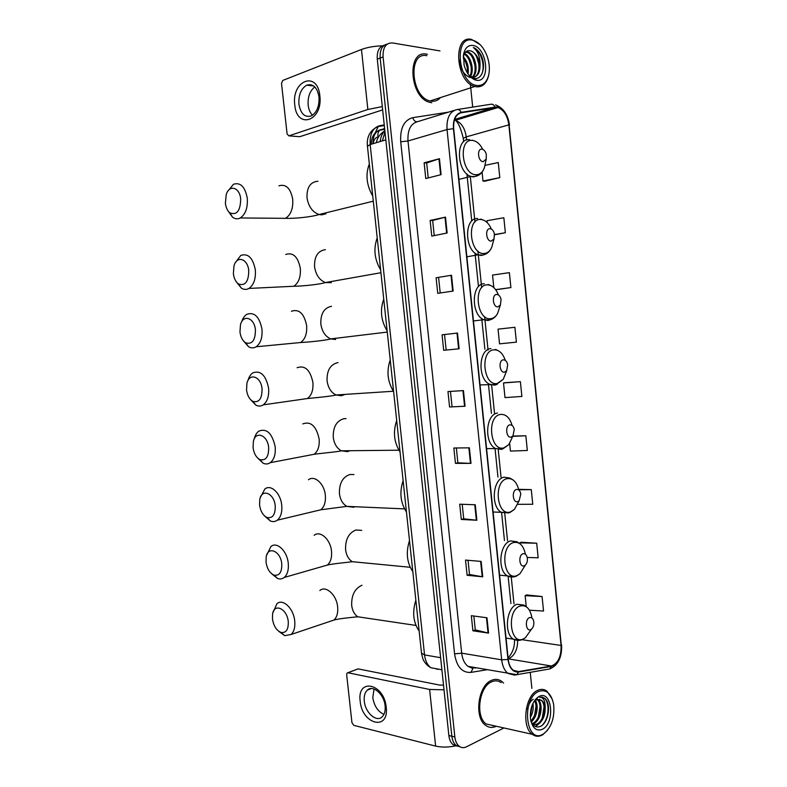 <?xml version="1.0" encoding="UTF-8"?>
<svg xmlns="http://www.w3.org/2000/svg" width="787" height="787" viewBox="0 0 787 787"><rect width="100%" height="100%" fill="white"/><g stroke="black" fill="none" stroke-linecap="round" stroke-linejoin="round"><path stroke-width="1.18" d="M384.44 45.164C379.226 46.472 376.835 51.135 377.278 59.133L448.856 735.52C449.347 739.701 450.764 742.761 453.105 744.699L457.198 746.155M387.332 44.033C382.118 45.341 379.728 50.014 380.17 58.041L451.846 736.248C452.338 740.429 453.755 743.499 456.096 745.437L460.188 746.902L456.096 745.437C453.755 743.499 452.338 740.429 451.846 736.248L380.17 58.041C379.728 50.014 382.118 45.341 387.332 44.033M426.721 54.165C406.181 49.483 409.643 98.444 430.115 102.428L431.758 102.743L430.115 102.428C409.643 98.444 406.181 49.483 426.721 54.165L427.39 54.293L426.721 54.165M491.6 680.332C478.152 685.231 473.774 717.577 485.668 725.368C488.993 727.778 492.554 728.073 496.351 726.263C492.554 728.073 488.993 727.778 485.668 725.368C473.774 717.577 478.152 685.231 491.6 680.332C495.161 678.797 498.486 679.102 501.565 681.237C498.486 679.102 495.161 678.797 491.6 680.332M492.751 725.87L493.36 725.594L492.751 725.87M496.853 107.268L498.073 107.524C503.916 110.013 507.517 115.797 508.864 124.867L561.072 645.458C561.328 656.545 558.101 663.392 551.382 665.999L518.535 671.606L513.35 670.298C510.537 668.074 508.835 664.415 508.225 659.329L453.705 128.704C453.233 119.644 455.781 114.331 461.339 112.748L496.853 107.268M496.813 106.855L461.251 112.315C455.545 113.938 452.938 119.388 453.42 128.675L507.969 659.447C509.317 668.143 512.839 672.344 518.525 672.029L551.382 666.402C558.268 663.736 561.574 656.712 561.308 645.35L509.12 124.897C507.497 114.686 503.395 108.675 496.813 106.855M529.444 610.2L543.542 611.037L542.076 596.536L526.582 594.923M527.221 557.471L538.16 557.776L536.695 543.207L521.23 542.253M484.546 181.226L499.794 177.636L498.269 162.555L484.989 165.368M520.384 381.656L503.513 382.964L504.998 397.602L521.879 396.441L520.384 381.656L505.018 382.698M503.611 683.077L501.565 681.237L503.611 683.077M531.874 688.34L530.241 672.334M472.692 107.111L470.37 84.229M439.992 50.909L392.477 42.951C385.896 42.773 382.757 47.436 383.072 56.939L454.847 736.966C455.348 741.167 456.765 744.236 459.106 746.184C461.349 747.886 463.789 748.103 466.425 746.824L503.955 727.965M476.883 520.246L461.3 519.459L459.706 504.192L475.279 504.762L476.883 520.246L476.371 520.207L474.768 504.752M482.736 576.812L467.114 575.277L465.53 560.078L481.142 561.416L482.736 576.812L482.224 576.743L480.631 561.367M488.56 633.092L472.908 630.81L471.324 615.69L486.976 617.775L488.56 633.092L488.048 632.994L486.464 617.706M459.126 348.789L443.671 350.313L442.058 334.809L457.503 333.068L459.126 348.789L458.624 348.838L457.001 333.127L457.503 333.068M453.155 291.042L437.739 293.354L436.106 277.772L451.512 275.243L453.155 291.042M447.144 233.001L431.768 236.1L430.135 220.439L445.501 217.123L447.144 233.001M441.104 174.655L425.767 178.56L424.134 162.82L439.451 158.699L441.104 174.655M470.99 463.386L455.457 463.366L453.853 448.01L469.386 447.833L470.99 463.386L470.488 463.376L468.875 447.833M465.078 406.24L449.574 406.977L447.97 391.552L463.454 390.598L465.078 406.24L464.576 406.249L462.953 390.627M517.6 504.319L532.76 504.26L531.284 489.622L518.653 489.327M516.4 342.138L514.895 327.284L498.043 329.143L499.538 343.85L516.4 342.138M495.731 289.773L510.891 287.57L509.386 272.646L492.544 275.066L493.813 287.58M494.561 234.811L505.352 232.736L503.847 217.733L487.015 220.724L487.212 222.642M509.671 443.494L510.438 451.089L527.329 450.479L525.844 435.772L512.878 436.047M449.574 406.977L464.576 406.249M455.457 463.366L457.886 462.815L470.488 463.376M424.134 162.82L426.672 162.968L439.451 158.699M430.135 220.439L432.653 220.458L445.501 217.123M436.106 277.772L451.512 275.243M443.671 350.313L458.624 348.838M442.058 334.809L457.001 333.127M472.908 630.81L475.279 629.875L488.048 632.994M467.114 575.277L469.514 574.471M468.039 560.295L469.514 574.5L482.224 576.743M461.3 519.459L463.72 518.781M462.205 504.28L463.72 518.81L476.371 520.207M503.513 382.964L505.165 382.669M510.891 287.57L495.623 289.626M505.352 232.736L494.531 234.556M499.794 177.636L482.982 181.04L482.077 172.137M482.982 181.04L484.694 181.246M525.844 435.772L512.731 436.352M531.284 489.622L518.751 489.77M536.695 543.207L519.774 542.873L521.378 542.184M519.843 543.581L519.774 542.873M542.076 596.536L525.145 595.67L526.729 594.854M526.247 606.551L525.145 595.67M452.033 406.574L450.449 391.405M446.15 350.028L444.537 334.554M440.208 292.98L438.615 277.644M434.237 235.608L432.653 220.439M428.226 177.931L426.672 162.948M457.886 462.825L456.342 447.98M475.289 629.915L473.843 616.024M438.693 99.28L439.667 97.844L438.693 99.28M294.781 104.937C291.288 80.52 317.525 70.122 319.856 95.807C323.054 121.149 296.709 129.875 294.781 104.937M319.001 96.939C317.22 87.308 313.128 83.383 306.723 85.173C301.047 88.626 298.45 94.971 298.922 104.218C300.703 113.879 304.835 117.775 311.337 115.896C316.886 112.452 319.443 106.127 319.001 96.939M312.478 115.236C310.127 112.875 308.691 109.521 308.16 105.173C307.658 96.89 309.871 90.8 314.82 86.924M382.315 45.833C374.317 46.079 367.372 47.299 361.469 49.483L282.71 80.461L281.52 83.422L287.098 133.987L288.859 135.866L299.729 136.702L382.649 109.895M382.305 106.589L367.854 109.482L288.859 135.866M477.04 85.488C482.687 85.94 486.533 82.605 488.57 75.483C489.898 69.876 489.563 63.826 487.537 57.323C484.103 47.643 479.067 41.927 472.436 40.167C453.184 35.474 458.172 84.081 477.04 85.488M480.218 44.692L471.541 39.399C452.338 34.559 455.712 82.34 474.856 86.481L476.361 86.796C482.264 87.259 486.287 83.766 488.412 76.319L488.865 74.175M426.879 55.69C407.627 51.332 410.893 97.214 430.096 100.943L431.601 101.228C435.083 101.582 438.034 100.372 440.454 97.598M465.894 51.755L467.744 51.952C475.368 53.693 479.499 72.601 472.436 77.441M470.173 77.588C463.681 74.854 460.238 68.981 459.824 59.999M465.53 52.08L466.76 52.296C474.168 53.988 478.417 72.079 471.895 77.392M463.277 56.753C467.429 61.366 469.022 67.121 468.039 74.017M463.228 58.09C466.406 62.173 467.773 67.111 467.321 72.916M463.848 53.329C470.498 54.844 475.014 70.2 470.311 76.762M463.641 53.959C469.721 56.31 473.548 69.64 469.819 76.26M468.963 75.267L474.325 78.316C482.795 80.225 486.445 64.859 480.69 54.48C478.594 50.899 476.145 48.578 473.341 47.515C477.975 51.135 480.208 57.057 480.031 65.291C478.83 57.658 475.722 52.857 470.705 50.899L470.675 50.909C478.998 52.837 482.608 74.204 473.99 77.283M480.031 65.291C480.011 73.221 477.315 77.254 471.925 77.401M472.977 45.449C468.049 44.928 464.891 48.007 463.513 54.677L464.114 65.203C466.691 73.85 470.823 78.857 476.509 80.235C490.872 83.078 487.261 47.259 472.977 45.449M470.242 50.801C466.839 50.152 464.537 52.021 463.336 56.398M473.341 47.515C480.798 50.083 485.805 66.295 481.546 74.608M475.909 79.703L474.984 79.851M476.647 56.753L478.988 64.682M472.918 58.454L475.043 65.626M469.229 60.186L471.118 66.521M470.793 75.926L470.488 76.949M465.589 61.966L467.193 67.357M475.84 79.654L474.62 79.723M463.996 52.522L466.504 54.824M225.387 203.253C225.958 207.67 227.473 210.877 229.912 212.893C236.857 215.481 240.448 210.818 240.684 198.924C239.681 187.198 229.273 184.237 226.233 194.546L225.387 203.253M228.033 190.956L233.503 184.247C240.497 182.102 245.082 186.755 247.275 198.206C247.885 207.768 245.554 214.359 240.291 217.96C237.654 219.317 235.067 219.052 232.529 217.173L228.132 211.014M483.149 161.689L486.238 159.072L486.297 154.341C485.412 151.261 483.946 149.54 481.88 149.166C476.637 148.448 477.984 161.669 483.149 161.689M369.329 163.962C365.365 174.478 366.506 185.191 372.763 196.111M233.365 273.689C234.014 278.5 235.726 281.923 238.5 283.969C245.219 286.183 248.633 281.716 248.751 270.551C247.728 258.539 236.779 255.234 234.005 265.839L233.365 273.689M235.49 262.533L240.773 255.431C248.072 253.03 252.912 257.831 255.322 269.843C255.932 278.736 253.817 284.933 248.987 288.426C246.439 289.862 243.881 289.734 241.294 288.062L236.494 282.061M491.226 241.127L494.02 238.933L494.393 233.788C493.557 230.63 492.082 228.928 489.957 228.692C484.772 228.387 486.11 241.501 491.226 241.127M377.219 237.91C373.294 248.692 374.435 259.336 380.623 269.852M239.966 331.986C240.684 337.141 242.573 340.741 245.642 342.798C252.135 344.726 255.401 340.397 255.421 329.832C254.388 317.614 243.016 313.974 240.468 324.765L239.966 331.986M241.727 321.716C242.829 318.233 244.531 315.764 246.813 314.318C254.339 311.721 259.395 316.659 261.973 329.123C262.583 337.505 260.645 343.388 256.159 346.772C253.709 348.257 251.191 348.248 248.584 346.752L243.488 340.938M497.896 306.832L500.404 304.992L501.073 299.444C500.266 296.237 498.791 294.574 496.636 294.456C491.511 294.495 492.839 307.54 497.896 306.832M383.751 299.109C379.855 310.098 380.987 320.693 387.135 330.874M246.538 389.988C247.325 395.487 249.4 399.275 252.765 401.331C259.021 402.974 262.12 398.793 262.061 388.798C261.009 376.393 249.253 372.369 246.921 383.338L246.538 389.988M247.984 380.524C248.958 376.953 250.581 374.405 252.843 372.871C260.576 370.097 265.829 375.163 268.593 388.099C269.203 395.989 267.432 401.567 263.271 404.852C260.93 406.367 258.47 406.456 255.873 405.128L250.512 399.56M504.536 372.143L506.71 370.638L507.694 364.666C506.926 361.44 505.451 359.836 503.287 359.846C498.201 360.21 499.519 373.186 504.536 372.143M390.234 359.964C386.387 371.169 387.509 381.705 393.608 391.552M253.07 447.685C253.935 453.548 256.198 457.503 259.858 459.559C265.858 460.946 268.79 456.913 268.662 447.449C267.59 434.886 255.48 430.43 253.365 441.546L253.07 447.685M254.191 439.107L254.299 438.772C255.155 435.221 256.68 432.663 258.864 431.089C266.783 428.148 272.223 433.371 275.175 446.76C275.784 454.197 274.161 459.49 270.315 462.658C268.101 464.192 265.701 464.379 263.133 463.209L257.565 457.916M511.127 437.08L512.957 435.88L514.275 429.495C513.527 426.259 512.062 424.714 509.887 424.852C504.851 425.551 506.169 438.438 511.127 437.08M396.697 420.494C392.88 431.915 393.992 442.383 400.042 451.915M259.572 505.077C260.527 511.304 262.976 515.436 266.931 517.482C272.656 518.633 275.42 514.737 275.224 505.805C274.151 493.095 261.697 488.166 259.789 499.411L259.572 505.077M260.369 497.443L264.894 488.963C270.905 484.005 280.644 493.164 281.726 505.116C282.317 512.121 280.841 517.148 277.299 520.197C275.204 521.732 272.892 521.997 270.364 520.994L264.648 516.016M517.689 501.634L519.154 500.719L520.817 493.921C520.089 490.675 518.633 489.199 516.449 489.484C511.471 490.508 512.77 503.326 517.689 501.634M403.111 480.69C399.334 492.318 400.445 502.736 406.446 511.943M266.036 562.184C267.078 568.775 269.725 573.074 273.955 575.11C279.405 576.054 282.012 572.297 281.756 563.846C280.674 551.028 267.914 545.578 266.193 556.921L266.036 562.184M266.586 555.386L270.915 546.512C276.886 541.269 287.147 550.939 288.249 563.167C288.819 569.778 287.481 574.549 284.215 577.471C282.238 579.006 280.024 579.34 277.555 578.475L271.751 573.841M524.211 565.823L525.322 565.145C527.005 563.403 527.674 561.003 527.32 557.953C526.601 554.727 525.155 553.32 522.981 553.743C518.043 555.081 519.341 567.821 524.211 565.823M409.496 540.571C405.758 552.405 406.859 562.764 412.811 571.647M272.469 618.995C273.61 625.94 276.434 630.417 280.939 632.433C286.114 633.191 288.554 629.58 288.258 621.582C287.157 608.666 274.112 602.665 272.577 614.106L272.469 618.995M272.843 612.935L276.935 603.718C282.848 598.218 293.62 608.43 294.722 620.913C295.292 627.16 294.072 631.686 291.062 634.489L284.697 635.66L278.864 631.371M530.694 629.639L531.461 629.187C533.34 627.426 534.117 624.898 533.773 621.612C533.074 618.395 531.648 617.067 529.474 617.628C524.575 619.28 525.873 631.951 530.694 629.639M415.851 600.117C412.142 612.168 413.244 622.468 419.146 631.036M360.18 701.227C356.806 677.627 384.046 683.126 386.21 707.188C389.28 731.418 361.951 724.424 360.18 701.227M385.118 705.909C384.174 694.252 372.782 684.405 367.254 690.179C364.824 692.58 363.84 696.239 364.292 701.158C365.198 712.648 376.56 722.741 382.226 716.79C384.587 714.389 385.551 710.769 385.118 705.909M383.967 714.36C377.927 711.635 374.199 706.047 372.792 697.607L374.041 689.009M444.016 689.815L429.604 689.451L347.972 672.777L347.136 672.993L346.664 674.734L351.946 722.682L353.757 725.339L435.634 746.106L429.604 689.451M456.46 745.702C448.767 747.375 441.832 747.502 435.634 746.106M347.756 672.757L358.065 668.881L439.717 685.083L443.524 685.143M542.902 734.251L543.709 733.779C551.598 727.286 554.894 717.449 553.615 704.267C551.156 693.19 546.139 688.94 538.564 691.498C521.073 698.767 525.765 744.561 542.902 734.251M552.317 699.279L546.945 691.143C544.073 689.087 540.974 688.822 537.649 690.347C525.145 695.265 521.171 726.824 532.268 734.301C535.357 736.612 538.672 736.858 542.194 735.068L547.467 730.366M501.103 682.614C498.22 680.607 495.092 680.322 491.747 681.768C479.135 686.392 475.063 716.701 486.209 723.991L493.803 725.693M537.659 699.338L538.003 699.594C543.63 703.391 541.249 720.587 533.724 723.538L532.406 723.991M537.098 699.476C542.627 703.401 540.187 720.4 532.73 723.322L532.12 723.568M530.93 721.256C533.133 726.165 536.213 727.896 540.187 726.46C547.919 723.489 551.215 706.106 545.981 699.554L544.496 698.099L539.282 697.115C543.433 697.105 545.391 700.843 545.175 708.359C545.145 715.963 542.666 721.305 537.737 724.404L532.74 724.414M527.624 709.648C528.48 704.503 530.34 701.04 533.212 699.24M539.282 699.318L541.013 700.184C546.631 703.981 544.25 721.217 536.734 724.188L532.917 724.63M532.907 703.421C533.753 708.369 532.897 713.071 530.349 717.498M532.189 705.063L530.271 715.639M535.062 699.909C538.987 704.601 537.236 717.724 531.176 721.836M534.599 700.519C537.531 707.68 536.291 714.527 530.881 721.049M536.104 698.699L536.606 698.826M545.175 708.359C544.742 704.581 543.502 701.886 541.466 700.263L536.222 699.83L533.94 701.532M539.065 696.475L537.993 697.095C532.278 701.856 529.779 709.146 530.497 718.964C532.366 728.113 536.331 731.556 542.4 729.293C555.455 723.223 552.051 689.392 539.065 696.475M541.928 696.957L544.122 698.03C549.828 702.024 549.356 718.374 542.361 725.073M544.053 706.785L542.243 718.029M538.633 723.902L535.288 726.46M540.079 706.214L538.347 716.977M536.124 705.664L534.471 715.924M532.199 705.122L530.615 714.862M540.403 722.466L535.672 726.627M532.543 720.626L531.323 722.151M376.294 142.713C377.327 137.725 380.19 133.751 384.863 130.79C382.266 133.318 380.701 136.899 380.17 141.552M382.334 140.903L385 132.068M377.278 59.133L383.072 56.939M448.856 735.52L454.847 736.966M384.243 124.936L379.964 125.635C372.89 127.573 369.634 133.879 370.175 144.552L385.827 139.86M367.45 146.274L370.175 144.552L424.547 654.912L440.622 657.706M421.507 653.102L424.547 654.912C425.275 660.814 427.38 665.084 430.863 667.74L441.891 669.776M370.48 144.464L371.494 140.814M437.602 669.403L435.555 668.606M375.045 133.131L378.252 126.53L379.964 125.635M384.676 129.009L380.878 129.639C375.537 131.055 372.9 135.748 372.989 143.706M373.225 143.637C373.717 139.791 375.35 137.548 378.094 136.908C377.553 133.957 378.134 131.724 379.836 130.189L384.617 128.478M378.094 136.908L378.665 136.81M508.166 658.719L509.484 658.286C514.826 655.207 517.571 649.314 517.698 640.608M508.864 124.867L466.258 136.879C464.91 128.133 461.31 122.595 455.437 120.273L454.404 120.067M491.836 104.218L492.652 104.287M457.483 109.511L490.409 104.317C492.318 103.894 493.833 104.75 494.964 106.884M507.969 659.447L501.683 659.84L447.036 129.55L453.42 128.675M518.525 672.029L516.833 674.666L514.6 675.128L508.068 673.475C504.565 670.711 502.44 666.156 501.683 659.84L461.684 653.161C462.422 659.27 464.546 663.677 468.058 666.382L476.037 667.799M454.296 110.357L417.631 121.651C410.637 123.618 407.43 130.062 407.991 140.991L447.036 129.55C446.455 118.227 449.652 111.597 456.617 109.639C458.546 109.216 460.09 110.101 461.251 112.315M551.382 666.402L549.7 668.96L548.559 669.157M561.308 645.35L509.12 124.897M487.045 669.747L470.803 672.413C462.048 672.875 456.637 666.707 454.571 653.899L400.711 141.778C400.012 128.114 404.056 120.077 412.821 117.656L448.521 112.138M400.711 141.778L407.991 140.991L461.684 653.161L454.571 653.899M412.821 117.656C413.588 120.362 414.995 121.729 417.061 121.769M473.233 668.133L470.803 672.413M518.535 671.606L514.216 670.858M551.382 665.999L508.186 658.857M561.072 645.458L522.332 639.742M514 603.895L511.245 576.979M507.536 540.708L504.733 513.252M501.034 477.138L498.21 449.436M494.502 413.195L491.659 385.335M488.058 350.126L487.999 349.566M487.93 348.897L485.067 320.87M484.989 320.191L484.635 316.64M481.674 287.737L478.437 256.031M478.329 254.988L477.925 251.083M474.954 222.013L470.272 176.15M466.573 140.037L466.258 136.879L463.287 138.364C460.956 128.566 458.339 122.536 455.437 120.273L498.073 107.524M495.053 107.298L454.601 119.437M461.339 112.748L459.578 113.279M463.307 138.561L463.641 141.768M452.653 291.121L451.02 275.332M446.642 233.1L444.999 217.242M440.602 174.783L438.959 158.846M367.854 109.482L361.469 49.483M278.814 218.274L285.524 218.333C290.856 214.861 293.256 208.516 292.715 199.298C290.58 188.26 285.976 183.774 278.913 185.821M325.985 213.798L321.578 214.881L319.05 214.517C312.469 212.116 308.465 206.528 307.009 197.744C306.684 187.454 310.324 181.954 317.918 181.246M482.765 149.382C480.031 143.991 476.607 141.011 472.505 140.44C457.926 138.325 461.684 174.881 475.997 174.724C479.922 174.734 482.746 172.323 484.448 167.474L485.254 163.696M469.603 139.692C455.22 137.4 456.519 172.432 470.97 176.426L473.4 176.918L478.575 175.235M287.235 286.576L293.807 286.261C298.706 282.887 300.88 276.906 300.319 268.328C297.988 256.759 293.128 252.135 285.75 254.457M331.317 282.681L325.385 282.563C319.443 280.093 315.833 274.84 314.574 266.793C314.249 256.523 317.85 250.807 325.375 249.656M491.363 229.066C488.668 223.006 485.067 219.809 480.562 219.475C466.15 218.471 469.878 254.772 484.035 253.512C487.34 253.316 489.898 251.299 491.698 247.443L493.124 242.209M477.65 218.54C464.074 217.35 464.31 250.276 477.935 254.831L481.428 255.509L485.736 254.053M294.269 343.132L300.634 342.522C305.189 339.236 307.186 333.56 306.625 325.484C304.107 313.462 299.04 308.72 291.426 311.249M335.606 339.502L330.688 338.902C325.247 336.413 321.962 331.435 320.84 323.959C320.516 313.688 324.087 307.806 331.553 306.291M498.397 294.948C495.79 288.327 492.062 284.953 487.222 284.845C472.957 284.766 476.666 320.85 490.675 318.686C493.479 318.361 495.771 316.669 497.541 313.59L499.588 307.442M484.31 283.763C471.344 283.428 470.833 314.78 483.759 319.719L488.058 320.516L491.6 319.296M344.962 394.405L341.302 395.743L336.029 394.985C331.061 392.497 328.081 387.775 327.077 380.819C326.753 370.579 330.284 364.519 337.692 362.65L338.046 362.61M301.313 399.403L307.412 398.537C311.622 395.34 313.452 389.949 312.892 382.334C310.186 369.87 304.933 365.011 297.102 367.726M505.313 360.407C502.834 353.215 499.007 349.694 493.852 349.831C479.716 350.668 483.405 386.545 497.286 383.476L503.257 379.304L505.952 372.556M495.525 384.961L497.374 384.194M490.931 348.602C478.535 349.064 477.375 379.019 489.612 384.263L494.659 385.148M350.028 450.715L347.392 451.64L341.41 450.803C336.895 448.344 334.18 443.878 333.275 437.405C332.95 427.164 336.462 420.937 343.801 418.714L346.044 418.625M308.347 455.388L314.121 454.286C318.007 451.207 319.679 446.072 319.128 438.9C316.236 426.003 310.786 421.006 302.779 423.898M512.111 425.433C509.789 417.681 505.903 414.021 500.443 414.444C486.435 416.185 490.104 451.846 503.847 447.892L508.874 444.576L512.199 437.503M497.512 413.077C485.648 414.267 483.946 443.002 495.495 448.472L501.221 449.407L503.07 448.747M355.035 506.73L353.461 507.261L346.831 506.375C342.729 503.955 340.259 499.725 339.443 493.695C339.118 483.474 342.601 477.079 349.89 474.502L353.934 474.551M315.371 511.088L320.762 509.799C324.352 506.818 325.877 501.949 325.326 495.19C324.323 483.661 314.564 474.895 308.455 479.755M518.81 490.026C516.675 481.733 512.74 477.945 506.995 478.683C493.124 481.31 496.764 516.764 510.379 511.943L514.423 509.386L518.318 502.254M513.055 479.922L509.927 478.063L504.054 477.178C492.672 479.057 490.527 506.71 501.408 512.357L508.717 512.947M359.993 562.439L352.301 561.702C348.562 559.341 346.329 555.337 345.582 549.71C345.257 539.498 348.71 532.927 355.94 530.005L361.676 530.389M322.355 566.502L327.343 565.066C330.658 562.193 332.035 557.57 331.504 551.185C330.481 539.39 320.201 530.163 314.141 535.298M525.391 554.146C523.463 545.342 519.509 541.476 513.508 542.558C499.765 546.06 503.385 581.308 516.872 575.622L519.941 573.753L524.309 566.768M520.384 544.053L516.99 541.771L510.566 540.905C499.617 543.433 497.099 570.152 507.359 575.917L514.314 576.782M329.281 621.622L333.865 620.087C336.905 617.333 338.164 612.935 337.643 606.905C336.61 594.854 325.818 585.125 319.827 590.525M364.952 617.844L357.8 616.782C354.406 614.49 352.369 610.702 351.691 605.429C351.356 595.238 354.789 588.509 361.961 585.243M531.786 617.038C529.897 608.262 525.962 604.603 519.981 606.059C506.366 610.437 509.966 645.478 523.335 638.936L525.441 637.677L530.163 631.007M527.575 607.8L523.945 605.075L517.029 604.268C506.484 607.407 503.67 633.309 513.331 639.162L519.873 640.264M358.065 668.881L347.972 672.777M453.105 744.699L459.106 746.184M430.863 667.74C424.655 664.228 422.727 658.63 422.796 658.562L421.537 653.436L367.421 146.048C366.772 139.063 368.355 130.75 378.252 126.53L384.312 125.556M384.715 129.383L379.836 130.189C374.159 132.295 371.316 136.968 371.307 144.208M472.653 668.419L468.058 666.382L516.833 674.666L549.7 668.96C558.072 665.409 562.046 657.391 561.613 644.897M509.504 125.133C508.028 114.607 503.355 107.849 495.495 104.868M474.856 668.065L476.263 667.838M510.911 603.531L508.117 576.251M504.457 540.502L501.644 513.026M497.964 477.099L495.141 449.466M491.432 413.323L488.589 385.541M484.871 349.192L481.733 318.499M478.476 286.675L475.033 253.089M471.757 221.078L466.937 173.996M508.087 657.942C512.622 652.876 514.767 646.845 514.511 639.861M306.723 85.173L313.797 86.019M488.57 75.483L488.412 76.319M466.76 52.296L467.744 51.952M463.366 55.759L463.513 54.677M430.096 100.943L474.856 86.481M229.912 212.893L232.529 217.173M373.304 201.177L319.05 214.517C312.055 216.927 294.81 218.688 285.524 218.333L240.291 217.96M486.238 159.072L484.448 167.474C482.579 172.924 479.165 175.963 474.187 176.613L470.97 176.426L458.919 179.397M472.239 140.224L473.538 140.607M238.5 283.969L241.294 288.062M380.938 272.725L325.385 282.563C319.345 284.51 302.287 286.173 293.807 286.261L248.987 288.426M494.02 238.933L491.698 247.443C489.73 251.771 486.681 254.319 482.549 255.077L477.935 254.831L466.868 256.798M480.611 219.12L482.775 219.829M245.642 342.798L248.584 346.752M387.263 332.075L330.688 338.902C325.385 340.525 308.494 342.109 300.634 342.522L256.159 346.772M500.404 304.992L497.541 313.59C495.603 317.063 492.908 319.197 489.445 319.994L483.759 319.719L473.459 320.968M488.107 284.471L490.439 285.386M252.765 401.331L255.873 405.128M393.392 391.247L336.029 394.985C331.396 396.323 314.692 397.799 307.412 398.537L263.271 404.852M506.71 370.638L503.257 379.304L496.282 384.548L480.031 384.892M495.485 349.418L498.063 350.579M259.858 459.559L263.133 463.209M398.92 450.203L341.41 450.803C337.367 451.895 320.87 453.273 314.121 454.286L270.315 462.658M512.957 435.88L508.874 444.576L503.06 448.747L486.573 448.57M266.931 517.482L270.364 520.994M404.518 508.874L346.831 506.375L320.762 509.799L277.299 520.197M519.154 500.719L514.423 509.386L509.779 512.603L493.095 512.003M273.955 575.11L277.555 578.475M410.194 567.279L352.301 561.702C346.693 562.548 333.216 563.61 327.343 565.066L284.215 577.471M525.322 565.145L519.941 573.753L516.439 576.104C513.458 577.373 510.438 577.314 507.359 575.917L499.578 575.179M280.939 632.433L284.697 635.66M415.939 625.429L357.8 616.782C351.946 617.411 339.374 618.464 333.865 620.087L291.062 634.489M531.461 629.187L525.441 637.677L523.04 639.251C519.863 640.785 516.616 640.756 513.331 639.162L506.051 638.08M367.254 690.179L371.248 688.546M543.709 733.779L543.04 734.576M537.226 699.446L538.003 699.594M535.445 700.253L537.993 697.095M486.209 723.991L532.268 734.301"/></g></svg>
